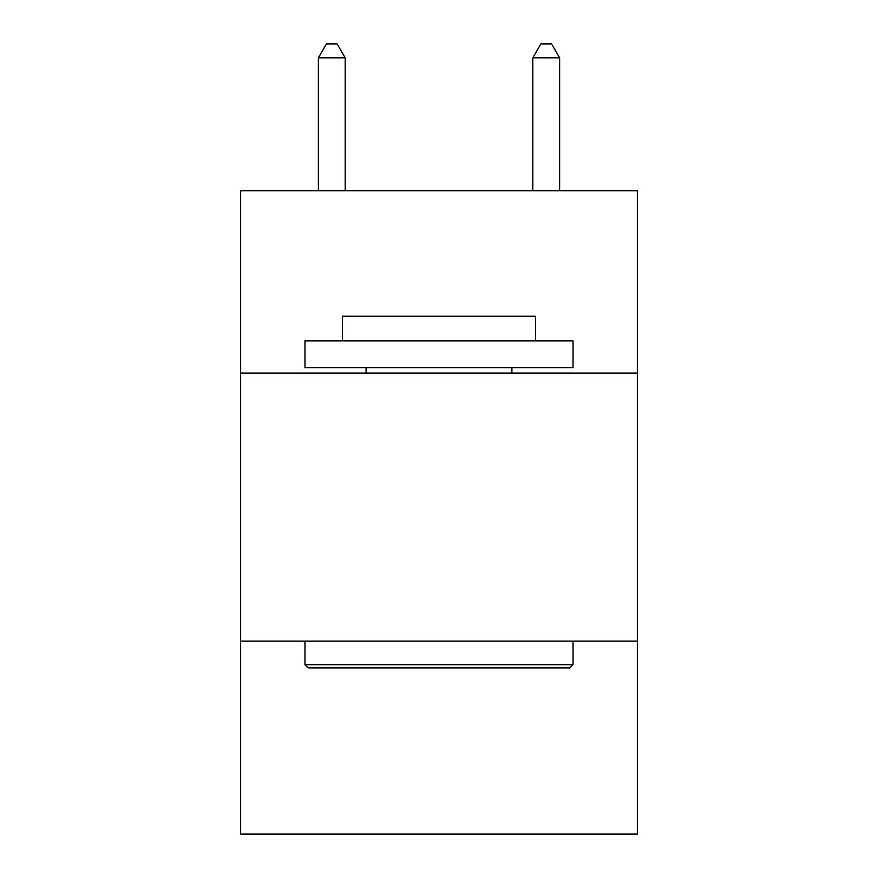 <?xml version="1.0" encoding="UTF-8"?>
<svg xmlns="http://www.w3.org/2000/svg" width="878" height="878" viewBox="0 0 878 878"><rect width="100%" height="100%" fill="white"/><g stroke="black" fill="none" stroke-linecap="round" stroke-linejoin="round"><path stroke-width="1.32" d="M637.351 373.062L637.351 190.789L240.649 190.789L240.649 373.062L637.351 373.062L637.351 834.1L240.649 834.1L240.649 373.062M637.351 641.105L240.649 641.105M308.189 667.917L304.973 664.69L573.027 664.69L569.811 667.917L308.189 667.917M573.027 340.894L573.027 367.695L304.973 367.695L304.973 340.894L573.027 340.894M342.508 340.894L342.508 316.234L535.492 316.234L535.492 340.894M573.027 641.105L573.027 664.69M304.973 641.105L304.973 664.69M511.907 367.695L511.907 373.062M366.093 367.695L366.093 373.062M345.186 190.789L345.186 57.838L318.374 57.838L318.374 190.789M318.374 57.838L326.418 43.9L337.141 43.9L345.186 57.838M559.626 190.789L559.626 57.838L532.814 57.838L532.814 190.789M532.814 57.838L540.859 43.9L551.582 43.9L559.626 57.838"/></g></svg>
